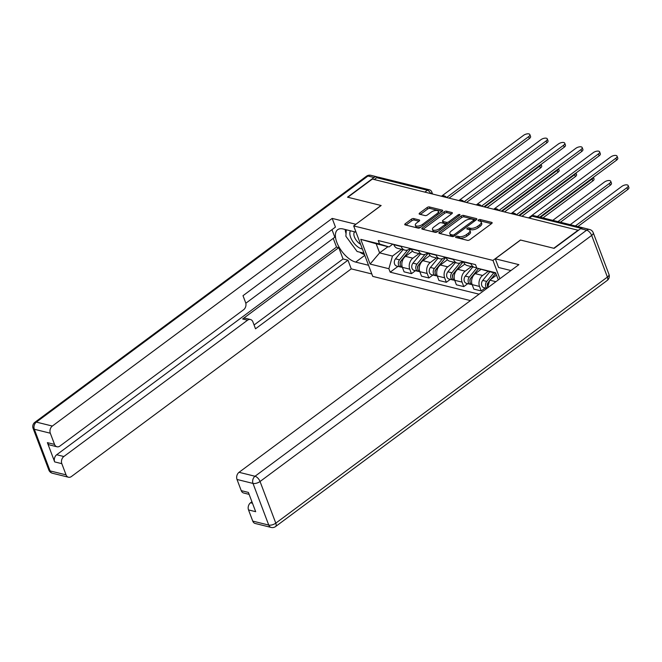 <?xml version="1.0" encoding="UTF-8"?>
<svg xmlns="http://www.w3.org/2000/svg" width="662" height="662" viewBox="0 0 662 662"><rect width="100%" height="100%" fill="white"/><g stroke="black" fill="none" stroke-linecap="round" stroke-linejoin="round"><path stroke-width="0.99" d="M455.961 236.648A1.208 0.538 -20.7 0 0 455.597 237.261A1.208 0.538 -20.7 0 0 455.878 237.468L467.538 240.356A1.721 0.761 -20.7 0 0 469.846 239.727L491.626 223.566A1.721 0.761 -20.7 0 0 492.139 222.68A1.721 0.761 -20.7 0 0 491.742 222.391L480.082 219.503A1.208 0.538 -20.7 0 0 478.461 219.941A1.208 0.538 -20.7 0 0 478.105 220.562A1.208 0.538 -20.7 0 0 478.386 220.76L479.892 221.133A5.511 2.441 -20.7 0 1 481.175 222.06A5.511 2.441 -20.7 0 1 479.536 224.881L477.716 226.23A5.511 2.441 -20.7 0 1 470.334 228.233L468.828 227.86A1.208 0.538 -20.7 0 0 467.215 228.299A1.208 0.538 -20.7 0 0 466.851 228.911A1.208 0.538 -20.7 0 0 467.132 229.11L468.638 229.491A5.511 2.441 -20.7 0 1 469.921 230.409A5.511 2.441 -20.7 0 1 468.282 233.231L466.462 234.58A5.511 2.441 -20.7 0 1 459.08 236.582L457.574 236.21A1.208 0.538 -20.7 0 0 455.961 236.648M413.684 218.568A1.721 0.761 -20.7 0 0 411.375 219.196L405.268 223.731A1.721 0.761 -20.7 0 0 404.755 224.608A1.721 0.761 -20.7 0 0 405.152 224.898L418.103 228.109A1.721 0.761 -20.7 0 0 420.411 227.48L442.191 211.319A1.721 0.761 -20.7 0 0 442.704 210.442A1.721 0.761 -20.7 0 0 442.299 210.152L429.357 206.941A1.721 0.761 -20.7 0 0 427.048 207.57L419.667 213.048A1.721 0.761 -20.7 0 0 419.154 213.925A1.721 0.761 -20.7 0 0 419.551 214.215L425.095 215.589A1.721 0.761 -20.7 0 0 427.404 214.96L431.061 212.245A4.609 2.044 -20.7 0 1 435.431 210.516A4.609 2.044 -20.7 0 1 438.31 211.344A4.609 2.044 -20.7 0 1 436.937 213.702L422.596 224.344A4.609 2.044 -20.7 0 1 418.227 226.073A4.609 2.044 -20.7 0 1 415.347 225.237A4.609 2.044 -20.7 0 1 416.721 222.887L419.112 221.116A1.721 0.761 -20.7 0 0 419.625 220.231A1.721 0.761 -20.7 0 0 419.228 219.941L413.684 218.568L414.238 220.041A1.721 0.761 -20.7 0 0 411.93 220.669L405.955 225.097M578.298 230.07L553.771 248.267L520.456 240.016L492.958 260.423L353.665 225.916L381.155 205.518L347.84 197.259L372.367 179.054L578.398 230.326M439.394 232.18A1.721 0.761 -20.7 0 0 438.881 233.065A1.721 0.761 -20.7 0 0 439.278 233.355L452.229 236.557A1.721 0.761 -20.7 0 0 454.537 235.937L476.317 219.776A1.721 0.761 -20.7 0 0 476.83 218.89A1.721 0.761 -20.7 0 0 476.433 218.601L463.483 215.398A1.721 0.761 -20.7 0 0 461.174 216.019L439.394 232.18L439.891 233.504M435.166 232.337L422.215 229.126A1.721 0.761 -20.7 0 1 421.818 228.837A1.721 0.761 -20.7 0 1 422.331 227.96L444.111 211.79A1.721 0.761 -20.7 0 1 446.42 211.17L451.956 212.543A1.721 0.761 -20.7 0 1 452.361 212.833A1.721 0.761 -20.7 0 1 451.848 213.71L443.01 220.264A1.721 0.761 -20.7 0 0 442.497 221.149A1.721 0.761 -20.7 0 0 442.903 221.439L446.577 222.349A1.721 0.761 -20.7 0 0 448.886 221.72L458.079 214.893A1.208 0.538 -20.7 0 1 459.221 214.447A1.208 0.538 -20.7 0 1 459.974 214.662A1.208 0.538 -20.7 0 1 459.618 215.274L437.474 231.708A1.721 0.761 -20.7 0 1 435.166 232.337M353.665 225.916L372.731 276.385L470.442 300.589M374.27 179.526L376.744 177.697A3.509 2.648 -76.1 0 1 378.705 177.234L429.348 189.779A3.509 2.648 103.9 0 0 427.395 190.242L376.744 177.697M584.918 228.332A3.509 2.648 103.9 0 0 584.637 228.241A3.509 2.648 103.9 0 0 584.339 228.191M476.582 267.489A8.068 6.09 -76.1 0 1 474.687 267.415A8.068 6.09 -76.1 0 1 470.955 263.79L470.839 263.476M480.993 269.393L475.258 273.646A8.068 6.09 103.9 0 0 472.147 284.619L479.52 286.447A8.068 6.09 -76.1 0 1 482.631 275.475L488.026 271.47M479.52 286.447L481.216 290.941L485.213 287.978M463.458 261.647L463.582 261.962A8.068 6.09 103.9 0 0 467.314 265.586L474.687 267.415M472.147 284.619L473.835 289.112L481.216 290.941M462.564 261.424L461.745 262.028A8.068 6.09 -76.1 0 1 457.252 263.095A8.068 6.09 -76.1 0 1 453.52 259.471L453.396 259.156M467.769 283.659L463.781 286.621L462.084 282.128A8.068 6.09 -76.1 0 1 465.196 271.155L471.344 266.587M446.022 257.328L446.138 257.642A8.068 6.09 103.9 0 0 449.87 261.267L457.252 263.095M464.865 264.097L457.814 269.326A8.068 6.09 103.9 0 0 454.703 280.299L456.399 284.792L463.781 286.621M445.121 257.104L444.31 257.708A8.068 6.09 -76.1 0 1 439.808 258.776A8.068 6.09 -76.1 0 1 436.076 255.151L435.96 254.837M450.326 279.339L446.337 282.302L444.641 277.808A8.068 6.09 -76.1 0 1 447.752 266.836L453.909 262.268M428.579 253.008L428.703 253.323A8.068 6.09 103.9 0 0 432.427 256.947L439.808 258.776M447.421 259.777L440.371 265.007A8.068 6.09 103.9 0 0 437.259 275.98L438.956 280.473L446.337 282.302M427.685 252.785L426.866 253.389A8.068 6.09 -76.1 0 1 422.364 254.456A8.068 6.09 -76.1 0 1 418.641 250.832L418.516 250.517M432.89 275.02L428.893 277.982L427.197 273.489A8.068 6.09 -76.1 0 1 430.317 262.516L436.465 257.948M411.143 248.689L411.259 249.003A8.068 6.09 103.9 0 0 414.991 252.627L422.364 254.456M429.986 255.458L422.935 260.687A8.068 6.09 103.9 0 0 419.824 271.66L421.52 276.153L428.893 277.982M410.241 248.465L409.422 249.069A8.068 6.09 -76.1 0 1 404.929 250.137A8.068 6.09 -76.1 0 1 401.197 246.512L401.081 246.198M415.446 270.7L411.458 273.663L409.761 269.169A8.068 6.09 -76.1 0 1 412.873 258.197L419.021 253.629M393.7 244.369L393.816 244.683A8.068 6.09 103.9 0 0 397.548 248.308L404.929 250.137M412.542 251.138L405.492 256.368A8.068 6.09 103.9 0 0 402.38 267.34L404.077 271.834L411.458 273.663M495.846 273.406L476.806 268.085L475.506 264.626L378.242 240.538L379.549 243.997L389.024 246.951L376.173 243.765L379.616 252.884L392.475 256.07L401.586 249.309M496.5 275.144L489.739 280.158L495.912 281.689M476.806 268.085L495.59 272.744L498.304 279.918M392.475 256.07L388.884 268.714L390.191 272.173L479.065 294.185M388.884 268.714L370.108 264.064L360.765 239.346L379.549 243.997M492.958 260.423L499.884 278.743M387.973 246.686L379.616 252.884L370.108 264.064M392.798 244.146L389.024 246.951M487.546 287.896L489.739 280.158M398.011 266.381L390.191 272.173M376.173 243.765L360.765 239.346M457.161 237.782A1.208 0.538 -20.7 0 1 458.129 237.683L459.635 238.055A5.511 2.441 -20.7 0 0 467.024 236.053L466.462 234.58M469.921 230.409L470.483 231.882A5.511 2.441 -20.7 0 1 468.837 234.704L467.024 236.053M481.175 222.06L481.737 223.533A5.511 2.441 -20.7 0 1 480.091 226.354L478.278 227.695A5.511 2.441 -20.7 0 1 470.889 229.706L469.383 229.325A1.208 0.538 -20.7 0 0 468.415 229.433M491.485 223.665L480.637 220.976A1.208 0.538 -20.7 0 0 479.669 221.083M476.177 219.875L464.037 216.863A1.721 0.761 -20.7 0 0 461.728 217.492L440.089 233.554M452.717 235.002A1.208 0.538 -20.7 0 0 454.331 234.563L473.454 220.38A1.208 0.538 -20.7 0 0 473.81 219.759A1.208 0.538 -20.7 0 0 473.529 219.561L471.94 219.163A5.511 2.441 -20.7 0 0 464.558 221.166L451.484 230.864A5.511 2.441 -20.7 0 0 449.846 233.686A5.511 2.441 -20.7 0 0 451.128 234.613L452.717 235.002L453.271 236.475A1.208 0.538 -20.7 0 0 453.354 236.491M449.846 233.686L450.4 235.159A5.511 2.441 -20.7 0 0 451.683 236.086L451.128 234.613M453.271 236.475L451.683 236.086M423.026 229.325L444.665 213.263L444.111 211.79M451.707 213.809L446.974 212.643A1.721 0.761 -20.7 0 0 444.665 213.263M442.497 221.149L443.052 222.614A1.721 0.761 -20.7 0 0 443.457 222.904L447.131 223.814A1.721 0.761 -20.7 0 0 448.166 223.773M433.85 227.066A4.609 2.044 -20.7 0 0 432.476 229.424A4.609 2.044 -20.7 0 0 435.348 230.252A4.609 2.044 -20.7 0 0 439.717 228.522L444.773 224.774A1.721 0.761 -20.7 0 0 445.286 223.888A1.721 0.761 -20.7 0 0 444.881 223.607L441.206 222.689A1.721 0.761 -20.7 0 0 438.898 223.317L433.85 227.066M432.476 229.424L433.031 230.897A4.609 2.044 -20.7 0 0 438.343 231.063M445.865 225.485A1.721 0.761 -20.7 0 0 445.84 225.361L445.286 223.888M418.972 221.216L414.238 220.041M415.347 225.237L415.901 226.71A4.609 2.044 -20.7 0 0 421.214 226.884M438.691 213.917A4.609 2.044 -20.7 0 0 438.865 212.816L438.31 211.344M442.051 211.418L429.911 208.414A1.721 0.761 -20.7 0 0 427.602 209.043L420.362 214.414M488.184 282.583L487.877 282.955A2.102 1.589 103.9 0 0 487.422 285.471M493.769 272.893L486.752 281.424A4.386 3.31 103.9 0 0 487.042 288.268M489.739 271.892L482.73 280.431A4.386 3.31 103.9 0 0 481.555 284.734A4.386 3.31 103.9 0 0 483.831 287.631L486.884 288.392M575.386 225.949L626.972 187.66A4.038 1.787 -20.7 0 0 628.18 185.6A4.038 1.787 -20.7 0 0 625.656 184.872A4.038 1.787 -20.7 0 0 621.833 186.386L570.239 224.675M495.664 273.356L490.616 279.513M489.557 280.796L488.655 281.896A4.386 3.31 103.9 0 0 487.745 287.184M628.18 185.6L628.9 187.512A4.038 1.787 159.3 0 1 627.7 189.572L577.86 226.561M537.312 216.515L615.85 158.235A4.038 1.787 -20.7 0 0 617.058 156.174L617.778 158.086A4.038 1.787 159.3 0 1 616.579 160.146L539.787 217.128M617.058 156.174A4.038 1.787 -20.7 0 0 614.535 155.446A4.038 1.787 -20.7 0 0 610.712 156.96L528.739 217.79M470.74 278.263L470.434 278.636A2.102 1.589 103.9 0 0 469.987 281.151M476.781 268.011L469.317 277.105A4.386 3.31 103.9 0 0 468.142 281.408A4.386 3.31 103.9 0 0 470.409 284.312A4.386 3.31 103.9 0 0 471.41 284.354M472.809 266.952L465.287 276.112A4.386 3.31 103.9 0 0 464.12 280.415A4.386 3.31 103.9 0 0 466.387 283.311L470.409 284.312M557.942 221.629L609.537 183.341A4.038 1.787 -20.7 0 0 610.736 181.28A4.038 1.787 -20.7 0 0 608.221 180.552A4.038 1.787 -20.7 0 0 604.389 182.067L552.803 220.355M478.56 268.631L471.212 277.577A4.386 3.31 103.9 0 0 470.037 281.805A4.386 3.31 103.9 0 0 472.188 284.751M610.736 181.28L611.456 183.192A4.038 1.787 159.3 0 1 610.256 185.252L560.416 222.242M453.296 273.944L452.99 274.316A2.102 1.589 103.9 0 0 452.543 276.832M459.924 262.98L451.873 272.785A4.386 3.31 103.9 0 0 450.706 277.088A4.386 3.31 103.9 0 0 452.974 279.993A4.386 3.31 103.9 0 0 453.967 280.034M455.373 262.632L447.851 271.792A4.386 3.31 103.9 0 0 446.676 276.095A4.386 3.31 103.9 0 0 448.944 278.992L452.974 279.993M540.498 217.31L592.093 179.021A4.038 1.787 -20.7 0 0 593.342 177.391M463.334 261.614L453.776 273.257A4.386 3.31 103.9 0 0 452.593 277.486A4.386 3.31 103.9 0 0 454.753 280.431M593.433 177.317L594.021 178.872A4.038 1.787 159.3 0 1 592.813 180.933L542.981 217.922M510.932 270.543L498.577 267.481L495.292 258.801L518.884 264.643L239.048 472.304L255.035 476.259L586.648 230.177L580.607 228.688L554.102 248.358L520.564 240.049L495.292 258.801M251.924 501.746L250.559 502.764L252.487 503.244M252.752 521.102L268.739 525.065A5.263 3.972 103.9 0 0 271.172 527.432L255.184 523.468A5.263 3.972 -76.1 0 1 252.752 521.102L248.523 509.922A5.263 3.972 -76.1 0 1 250.559 502.764M249.127 494.365L243.674 493.008A5.263 3.972 -76.1 0 1 241.241 490.641L237.013 479.462A5.263 3.972 -76.1 0 1 239.048 472.304M248.523 509.922L255.681 511.693L248.399 492.42L241.241 490.641M580.607 228.688A5.263 3.972 -76.1 0 1 583.545 227.993L589.577 229.482A5.263 3.972 103.9 0 0 586.648 230.177A5.263 2.549 53.4 0 1 591.671 235.424L260.05 481.506L275.789 523.154L607.402 277.072L591.671 235.424A5.263 2.334 159.3 0 0 593.235 232.734A5.263 5.263 0 0 0 589.577 229.482M368.535 265.28L355.684 262.094A19.736 9.558 -126.6 0 1 338.936 246.885A19.736 9.558 -126.6 0 1 337.67 229.689A19.736 9.558 -126.6 0 1 343.173 228.994L356.024 232.172M377.845 177.201A5.263 3.972 103.9 0 0 376.943 176.82A5.263 3.972 103.9 0 0 374.005 177.515L347.5 197.177L381.039 205.485L355.8 224.327M355.767 224.244L332.183 218.402L335.46 227.083L243.004 295.691L245.619 302.608A5.263 3.972 103.9 0 1 243.583 309.766L59.903 446.072A5.263 3.972 103.9 0 1 56.973 446.767L49.816 444.996A5.263 3.972 -76.1 0 1 47.383 442.63L54.665 461.902A5.263 3.972 -76.1 0 1 56.7 454.744L336.536 247.083L333.243 238.37M245.809 303.246L334.823 237.195L331.976 229.664M336.536 247.083L338.77 247.638L343.048 258.966L347.972 260.191L351.249 268.871L71.413 476.532A5.263 3.972 103.9 0 1 68.484 477.228A5.263 3.972 103.9 0 1 66.051 474.861L61.823 463.673L54.665 461.902M371.821 273.96L351.249 268.871M332.183 218.402L52.339 426.055A5.263 3.972 103.9 0 0 50.312 433.221L54.541 444.401A5.263 3.972 103.9 0 0 56.973 446.767M56.7 454.744L63.85 456.515L247.538 320.209A5.263 3.972 103.9 0 1 250.468 319.514A5.263 3.972 103.9 0 1 252.901 321.881L255.515 328.799L347.972 260.191M63.85 456.515A5.263 3.972 103.9 0 0 61.823 463.673M247.538 320.209L242.615 318.993L338.77 247.638M242.615 318.993A5.263 3.972 -76.1 0 1 245.552 318.298L250.468 319.514M254.076 324.992L343.048 258.966M345.183 229.491A19.736 9.558 -126.6 0 0 346.044 233.612M349.958 241.804A19.736 9.558 -126.6 0 0 352.978 245.9M359.731 252.148A19.736 9.558 -126.6 0 0 364.505 254.605M350.463 230.798A11.403 5.528 -126.6 0 0 350.67 237.435A11.403 5.528 -126.6 0 0 362.362 248.937M354.766 231.865A7.812 3.782 -126.6 0 0 354.741 231.882A7.812 3.782 -126.6 0 0 354.418 236.913A7.812 3.782 -126.6 0 0 360.567 244.195M363.968 253.198L357.099 251.494L345.87 236.243L346.309 229.764M516.443 214.745L598.415 153.915A4.038 1.787 -20.7 0 0 599.615 151.846L600.343 153.766A4.038 1.787 159.3 0 1 599.135 155.827L518.917 215.357M599.615 151.846A4.038 1.787 -20.7 0 0 597.099 151.126A4.038 1.787 -20.7 0 0 593.268 152.641L511.296 213.47M498.999 210.425L580.971 149.595A4.038 1.787 -20.7 0 0 582.179 147.527L582.899 149.446A4.038 1.787 159.3 0 1 581.691 151.507L501.473 211.037M582.179 147.527A4.038 1.787 -20.7 0 0 579.655 146.807A4.038 1.787 -20.7 0 0 575.832 148.321L493.86 209.151M435.861 269.624L435.555 269.997A2.102 1.589 103.9 0 0 435.108 272.512M442.489 258.66L434.429 268.466A4.386 3.31 103.9 0 0 433.262 272.769A4.386 3.31 103.9 0 0 435.53 275.673A4.386 3.31 103.9 0 0 436.531 275.715M437.93 258.312L430.408 267.473A4.386 3.31 103.9 0 0 429.241 271.776A4.386 3.31 103.9 0 0 431.508 274.672L435.53 275.673M519.629 215.531L574.649 174.702A4.038 1.787 -20.7 0 0 575.899 173.072M445.898 257.295L436.332 268.938A4.386 3.31 103.9 0 0 435.149 273.166A4.386 3.31 103.9 0 0 437.309 276.112M575.99 172.997L576.577 174.553A4.038 1.787 159.3 0 1 575.377 176.613L522.103 216.143M418.417 265.305L418.111 265.677A2.102 1.589 103.9 0 0 417.664 268.193M425.045 254.34L416.994 264.146A4.386 3.31 103.9 0 0 415.819 268.449A4.386 3.31 103.9 0 0 418.086 271.354A4.386 3.31 103.9 0 0 419.087 271.395M420.486 253.993L412.964 263.145A4.386 3.31 103.9 0 0 411.797 267.456A4.386 3.31 103.9 0 0 414.064 270.353L418.086 271.354M502.193 211.211L557.214 170.382A4.038 1.787 -20.7 0 0 558.455 168.752M428.455 252.975L418.897 264.618A4.386 3.31 103.9 0 0 417.714 268.846A4.386 3.31 103.9 0 0 419.865 271.784M558.554 168.678L559.142 170.233A4.038 1.787 159.3 0 1 557.934 172.294L504.667 211.823M400.982 260.985L400.667 261.358A2.102 1.589 103.9 0 0 400.22 263.865M407.602 250.021L399.55 259.827A4.386 3.31 103.9 0 0 398.383 264.13A4.386 3.31 103.9 0 0 400.651 267.034A4.386 3.31 103.9 0 0 401.644 267.076M403.05 249.673L395.528 258.825A4.386 3.31 103.9 0 0 394.353 263.137A4.386 3.31 103.9 0 0 396.629 266.033L400.651 267.034M484.749 206.892L539.77 166.063A4.038 1.787 -20.7 0 0 541.019 164.433M411.011 248.655L401.453 260.298A4.386 3.31 103.9 0 0 400.27 264.527A4.386 3.31 103.9 0 0 402.43 267.465M541.111 164.358L541.698 165.914A4.038 1.787 159.3 0 1 540.498 167.974L487.224 207.504M481.555 206.105L563.536 145.276A4.038 1.787 -20.7 0 0 564.736 143.207L565.456 145.127A4.038 1.787 159.3 0 1 564.256 147.187L484.038 206.718M564.736 143.207A4.038 1.787 -20.7 0 0 562.212 142.487A4.038 1.787 -20.7 0 0 558.389 144.002L476.417 204.831M464.12 201.786L546.092 140.956A4.038 1.787 -20.7 0 0 547.292 138.888L548.02 140.807A4.038 1.787 159.3 0 1 546.812 142.868L466.594 202.398M547.292 138.888A4.038 1.787 -20.7 0 0 544.776 138.168A4.038 1.787 -20.7 0 0 540.945 139.682L458.973 200.512M446.676 197.466L528.648 136.637A4.038 1.787 -20.7 0 0 529.857 134.568L530.576 136.488A4.038 1.787 159.3 0 1 529.377 138.548L449.15 198.079M529.857 134.568A4.038 1.787 -20.7 0 0 527.333 133.848A4.038 1.787 -20.7 0 0 523.51 135.362L441.537 196.192M419.824 271.66L427.197 273.489M437.259 275.98L444.641 277.808M454.703 280.299L462.084 282.128M402.38 267.34L409.761 269.169M405.492 256.368L412.873 258.197M422.935 260.687L430.317 262.516M411.259 249.003L418.641 250.832M440.371 265.007L447.752 266.836M428.703 253.323L436.076 255.151M457.814 269.326L465.196 271.155M446.138 257.642L453.52 259.471M475.258 273.646L482.631 275.475M463.582 261.962L470.955 263.79M393.816 244.683L401.197 246.512M581.17 228.332L532.033 216.16A3.509 1.696 -126.6 0 0 531.056 216.284L528.955 217.839M529.559 217.997L532.033 216.16A3.509 2.648 103.9 0 1 533.986 215.696A3.509 3.509 0 0 0 531.056 216.284M424.921 192.071L427.395 190.242A3.509 1.696 -126.6 0 1 430.639 193.494M429.348 189.779A3.509 3.509 0 0 1 431.789 191.939A3.509 1.556 159.3 0 1 430.954 193.569M459.635 238.055L459.08 236.582M468.837 234.704L468.282 233.231M469.383 229.325L468.828 227.86M470.889 229.706L470.334 228.233M478.278 227.695L477.716 226.23M480.091 226.354L479.536 224.881M480.637 220.976L480.082 219.503M492.032 223.168L491.742 222.391M458.129 237.683L457.574 236.21M461.728 217.492L461.174 216.019M464.037 216.863L463.483 215.398M476.723 219.37L476.433 218.601M454.777 235.755L454.331 234.563M473.901 221.563L473.454 220.38M422.828 229.275L422.331 227.96M446.974 212.643L446.42 211.17M452.254 213.313L451.956 212.543M443.457 222.904L442.903 221.439M447.131 223.814L446.577 222.349M449.332 222.904L448.886 221.72M458.526 216.085L458.079 214.893M440.164 229.706L439.717 228.522M445.22 225.957L444.773 224.774M419.518 220.711L419.228 219.941M423.043 225.527L422.596 224.344M437.383 214.885L436.937 213.702M420.163 214.364L419.667 213.048M427.602 209.043L427.048 207.57M429.911 208.414L429.357 206.941M442.597 210.921L442.299 210.152M405.765 225.055L405.268 223.731M411.93 220.669L411.375 219.196M486.752 281.424L482.73 280.431M489.21 282.037L488.655 281.896M627.7 189.572L626.972 187.66M615.85 158.235L616.579 160.146M469.317 277.105L465.287 276.112M472.246 277.833L471.212 277.577M610.256 185.252L609.537 183.341M451.873 272.785L447.851 271.792M454.802 273.514L453.776 273.257M592.813 180.933L592.093 179.021M271.172 527.432A5.263 5.263 0 0 0 275.574 526.547A5.263 2.549 53.4 0 0 275.789 523.154A5.263 2.334 159.3 0 1 268.739 525.065L253 483.426L237.013 479.462M253 483.426A5.263 2.334 -20.7 0 0 260.05 481.506A5.263 2.549 53.4 0 0 255.035 476.259A5.263 3.972 103.9 0 0 253 483.426M608.974 274.374A5.263 2.334 -20.7 0 1 607.402 277.072A5.263 2.549 53.4 0 1 607.186 280.465A5.263 5.263 0 0 0 608.974 274.374L593.235 232.734M47.383 442.63L54.541 444.401M50.312 433.221L34.325 429.257L50.064 470.897L66.051 474.861M374.005 177.515L367.973 176.018L36.352 422.099L52.339 426.055M364.787 255.35L355.684 262.094M34.325 429.257A5.263 3.972 -76.1 0 1 36.352 422.099A5.263 2.549 53.4 0 0 34.887 422.29A5.263 5.263 0 0 0 33.1 428.372A5.263 2.334 -20.7 0 0 34.325 429.257M50.064 470.897A5.263 2.334 159.3 0 1 48.839 470.02A5.263 5.263 0 0 0 52.497 473.264A5.263 3.972 -76.1 0 1 50.064 470.897M34.887 422.29L366.5 176.2A5.263 2.549 53.4 0 1 367.973 176.018A5.263 3.972 -76.1 0 1 370.902 175.322L376.943 176.82M598.415 153.915L599.135 155.827M580.971 149.595L581.691 151.507M434.429 268.466L430.408 267.473M437.367 269.194L436.332 268.938M575.377 176.613L574.649 174.702M416.994 264.146L412.964 263.145M419.923 264.874L418.897 264.618M557.934 172.294L557.214 170.382M399.55 259.827L395.528 258.825M402.488 260.555L401.453 260.298M540.498 167.974L539.77 166.063M563.536 145.276L564.256 147.187M546.092 140.956L546.812 142.868M528.648 136.637L529.377 138.548M516.17 214.678A3.509 3.509 0 0 0 511.552 213.536M498.726 210.359A3.509 3.509 0 0 0 494.109 209.217M481.291 206.039A3.509 3.509 0 0 0 476.673 204.897M463.847 201.72A3.509 3.509 0 0 0 459.229 200.569M446.403 197.4A3.509 3.509 0 0 0 441.794 196.25M431.789 191.939L432.551 193.966M533.986 215.696L584.637 228.241M474.364 221.224L473.81 219.759M275.574 526.547L607.186 280.465M33.1 428.372L48.839 470.02M52.497 473.264L68.484 477.228M370.902 175.322A5.263 5.263 0 0 0 366.5 176.2"/></g></svg>
